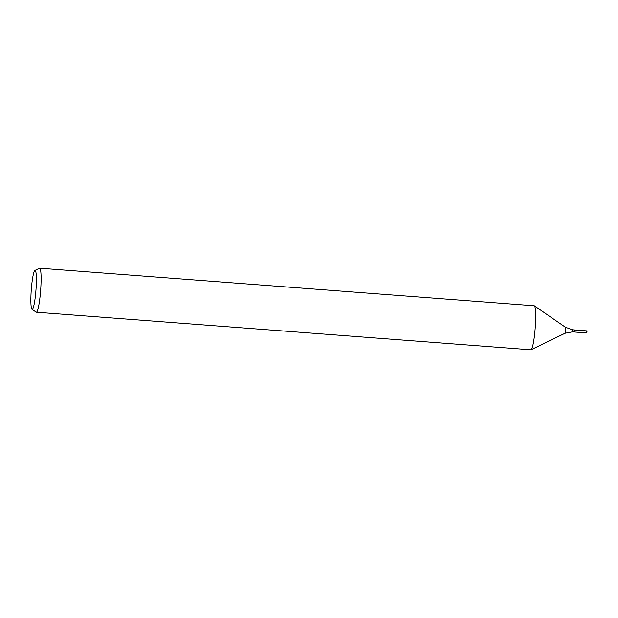 <?xml version="1.0" encoding="UTF-8"?>
<svg xmlns="http://www.w3.org/2000/svg" width="618" height="618" viewBox="0 0 618 618"><rect width="100%" height="100%" fill="white"/><g stroke="black" fill="none" stroke-linecap="round" stroke-linejoin="round"><path stroke-width="0.93" d="M574.995 330.947L574.786 332.028L574.941 329.973L574.786 332.028L586.544 332.924L586.752 331.843L586.706 330.869L574.941 329.973L574.995 330.947M36.045 288.799A19.521 2.348 94.3 0 1 31.981 309.286A19.521 2.348 94.3 0 1 31.279 289.703A19.521 2.348 94.3 0 1 34.932 270.445A19.521 2.348 94.3 0 1 36.045 288.799M34.932 270.445L39.475 268.243A22.07 2.65 94.3 0 1 39.66 268.204A22.07 2.65 94.3 0 1 40.734 288.992A22.07 2.65 94.3 0 1 36.315 312.221A22.07 2.65 94.3 0 1 36.138 312.152L31.981 309.286M39.66 268.204L534.23 305.779A22.07 2.65 94.3 0 1 534.408 305.848A22.07 2.65 94.3 0 1 535.304 326.567A22.07 2.65 94.3 0 1 531.071 349.757A22.07 2.65 94.3 0 1 530.885 349.796L36.315 312.221M586.745 331.943L586.729 330.908M534.408 305.848L565.501 327.293L565.625 330.105L565.053 333.264L531.071 349.757M565.501 327.293L572.616 329.803L572.461 331.851L574.786 332.028M565.053 333.264L572.461 331.851M572.616 329.803L574.941 329.973M587.1 331.936L586.582 332.893"/></g></svg>
